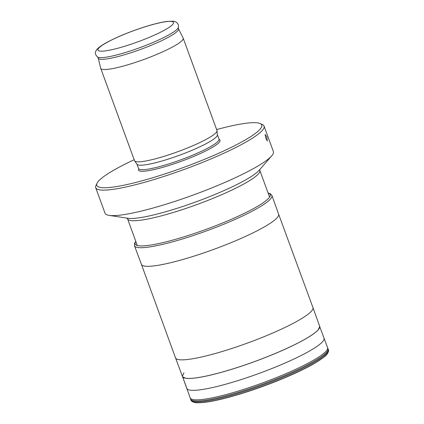 <?xml version="1.0" encoding="UTF-8"?>
<svg xmlns="http://www.w3.org/2000/svg" width="424" height="424" viewBox="0 0 424 424"><rect width="100%" height="100%" fill="white"/><g stroke="black" fill="none" stroke-linecap="round" stroke-linejoin="round"><path stroke-width="0.64" d="M109.079 215.371L128.027 218.296A72.26 10.679 159.9 0 0 182.924 206.414A72.26 10.679 159.9 0 0 259.117 170.321L271.699 155.857A89.639 13.25 -20.1 0 1 177.184 200.632A89.639 13.25 159.9 0 1 109.079 215.371A89.639 13.25 159.9 0 1 105.03 213.198L95.707 187.715A89.639 13.25 159.9 0 1 95.972 185.505L97.064 183.226A87.81 12.98 159.9 0 1 134.169 159.742M271.699 155.857A89.639 13.25 -20.1 0 0 273.39 151.591L264.067 126.103A89.639 13.25 -20.1 0 0 262.44 124.587L260.135 123.548A87.81 12.98 -20.1 0 0 216.632 129.564M95.707 187.715A89.639 13.25 159.9 0 0 167.856 175.144A89.639 13.25 -20.1 0 0 264.067 126.103M265.896 138.378L267.284 140.964L266.844 136.936L265.122 134.435L265.896 138.378M260.135 123.548A87.81 12.98 -20.1 0 1 167.48 173.072A87.81 12.98 159.9 0 1 97.064 183.226M218.964 139.141A42.808 6.328 -20.1 0 1 173.024 162.556A42.808 6.328 159.9 0 1 138.569 168.561L138.611 169.176A43.365 6.408 -20.1 0 0 173.442 164.03A43.365 6.408 -20.1 0 0 219.33 139.634L217.369 134.768M134.625 160.876A43.905 6.487 159.9 0 0 169.839 154.49A43.905 6.487 -20.1 0 0 217.019 130.725L217.38 134.901A42.808 6.328 -20.1 0 1 171.381 158.073A42.808 6.328 159.9 0 1 137.042 164.3L134.625 160.876A43.905 6.487 159.9 0 1 134.503 160.648L100.727 68.354A43.905 6.487 159.9 0 1 100.695 68.248L98.241 58.083L97.557 57.039A43.232 6.392 159.9 0 0 131.896 50.43A43.232 6.392 -20.1 0 0 178.308 27.491L178.462 28.726L183.147 38.075A43.905 6.487 -20.1 0 1 183.189 38.176A43.905 6.487 -20.1 0 1 136.067 62.196A43.905 6.487 159.9 0 1 100.727 68.354M217.019 130.725A43.905 6.487 -20.1 0 0 216.961 130.47L183.189 38.176M312.949 307.591L278.61 214.152A73.039 10.796 -20.1 0 0 278.61 214.152A73.039 10.796 -20.1 0 1 200.218 254.114A73.039 10.796 159.9 0 1 141.431 264.359L175.51 357.882A73.177 10.817 159.9 0 0 234.408 347.627A73.177 10.817 -20.1 0 0 312.949 307.591L319.648 326.295A73.039 10.796 -20.1 0 1 241.256 366.251A73.039 10.796 159.9 0 1 182.468 376.496L182.532 376.639C182.866 377.524 181.986 375.113 182.622 376.798L185.595 378.203C188.728 378.717 193.763 378.356 200.706 377.137C211.788 375.139 225.303 371.498 241.245 366.219C266.389 357.898 293.069 346.44 307.395 337.811C312.589 334.711 316.171 332.066 318.138 329.877L319.723 326.623C319.124 324.932 320.009 327.333 319.691 326.448L324.016 338.14A73.066 10.801 -20.1 0 1 245.597 378.129A73.066 10.801 159.9 0 1 186.783 388.363L190.901 399.938C191.049 400.945 192.226 401.772 194.431 402.429C196.482 402.456 193.434 403.288 204.585 402.387C216.049 400.924 231.329 397.039 250.42 390.732C273.893 382.957 298.772 372.42 313.352 364.068C322.102 358.731 326.734 355.312 327.254 353.823C328.558 351.788 328.918 350.394 328.335 349.641L324.016 338.14M250.388 390.732A71.863 10.621 159.9 0 1 202.391 402.567M250.452 390.711A71.863 10.621 -20.1 0 0 321.26 359.064M269.6 197.118L259.838 170.453A70.432 10.409 159.9 0 1 184.249 208.984A70.432 10.409 159.9 0 1 127.56 218.858L137.318 245.523M98.241 58.083A42.718 6.312 159.9 0 0 132.654 52.194A42.718 6.312 -20.1 0 0 178.462 28.726M130.338 44.462A40.248 5.947 -20.1 0 0 173.204 23.808A40.248 5.947 -20.1 0 0 141.139 28.085A40.248 5.947 159.9 0 0 98.278 48.744A40.248 5.947 159.9 0 0 130.338 44.462M141.431 264.359A73.039 10.796 159.9 0 1 141.431 264.353L134.482 245.766A73.177 10.817 159.9 0 1 134.477 245.756L134.572 243.387L135.775 241.32M278.61 214.157L271.916 195.469A73.177 10.817 -20.1 0 0 271.916 195.464A73.177 10.817 -20.1 0 1 193.376 235.49A73.177 10.817 159.9 0 1 134.482 245.766M135.823 241.436A71.953 10.637 159.9 0 0 193.053 233.916A71.953 10.637 -20.1 0 0 268.101 193.031M194.431 402.429A72.515 10.717 159.9 0 0 250.293 390.652A72.515 10.717 -20.1 0 0 327.254 353.823M328.335 349.641A73.177 10.817 -20.1 0 1 249.8 389.672A73.177 10.817 159.9 0 1 190.901 399.938M190.593 399.058A73.161 10.812 159.9 0 0 249.471 388.781A73.161 10.812 -20.1 0 0 328.006 348.772M327.556 347.579A73.151 10.812 -20.1 0 1 249.052 387.626A73.151 10.812 159.9 0 1 190.164 397.855M126.935 218.016L127.56 218.858M259.769 169.409L259.838 170.453M138.569 168.561L136.968 164.194M178.308 27.491C178.737 25.949 178.424 24.507 177.375 23.156C175.886 21.831 174.481 21.179 173.156 21.2L167.104 21.401C160.426 22.308 151.803 24.513 141.229 28.011C126.935 32.839 115.058 37.874 105.592 43.105C99.619 46.497 96.359 49.248 95.824 51.352C94.828 52.936 95.405 54.834 97.557 57.039M175.51 357.882L182.468 376.496M271.916 195.464L270.316 193.715L268.058 192.909M183.921 372.882L182.384 376.205L186.692 387.949M186.698 388.008L181.605 374.148L186.783 388.363"/></g></svg>
